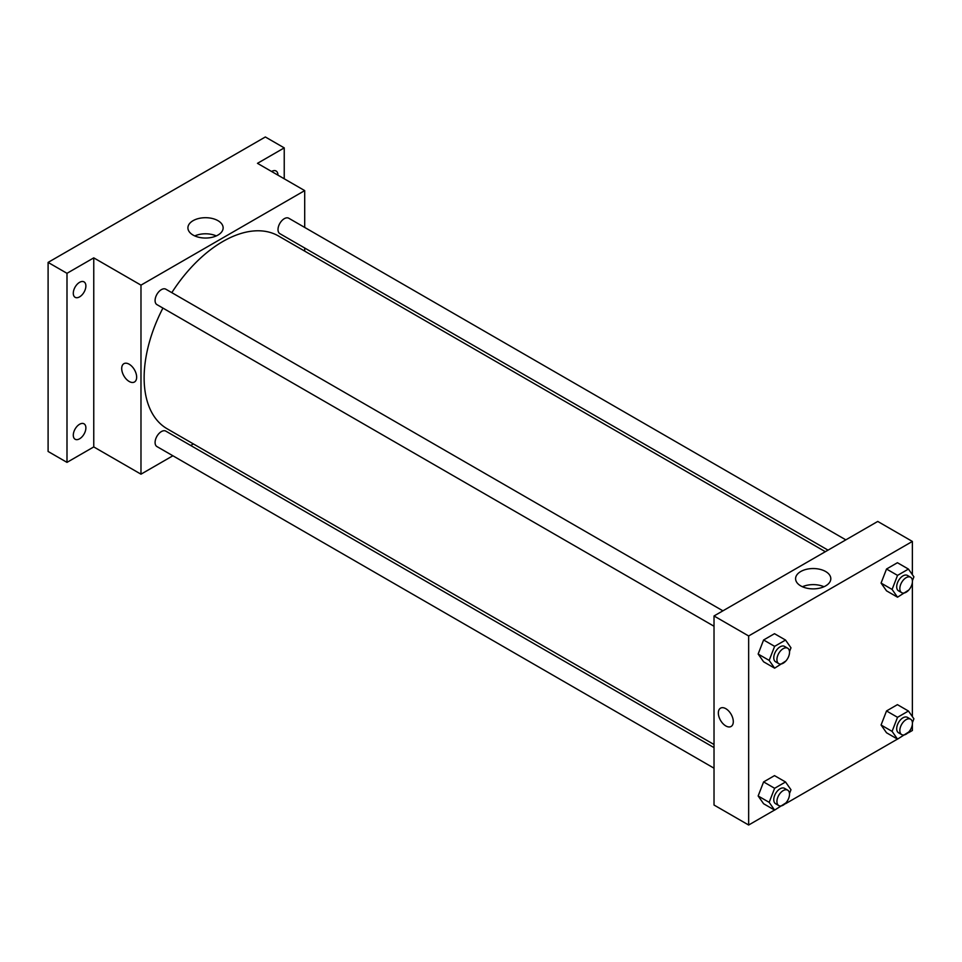 <?xml version="1.0" encoding="UTF-8"?>
<svg xmlns="http://www.w3.org/2000/svg" width="962" height="962" viewBox="0 0 962 962"><rect width="100%" height="100%" fill="white"/><g stroke="black" fill="none" stroke-linecap="round" stroke-linejoin="round"><path stroke-width="1.44" d="M172.883 455.772L140.981 474.182L93.759 446.921L66.991 462.373L48.1 451.467L48.1 262.41L265.344 136.977L284.235 147.883L284.235 178.788M193.386 443.927L190.692 445.49M79.581 438.804A8.911 5.147 -60 0 1 75.132 439.249A8.911 5.147 -60 0 1 73.773 432.118A8.911 5.147 -60 0 1 79.581 424.266A8.911 5.147 -60 0 1 84.043 423.821A8.911 5.147 -60 0 1 85.402 430.964A8.911 5.147 -60 0 1 79.581 438.804M79.581 296.873A8.911 5.147 -60 0 1 75.132 297.318A8.911 5.147 -60 0 1 73.773 290.175A8.911 5.147 -60 0 1 79.581 282.335A8.911 5.147 -60 0 1 84.043 281.89A8.911 5.147 -60 0 1 85.402 289.033A8.911 5.147 -60 0 1 79.581 296.873M93.759 446.921L93.759 257.864L66.991 273.316L48.1 262.41M66.991 462.373L66.991 273.316M140.981 474.182L140.981 285.137L93.759 257.864M140.981 285.137L304.701 190.608L257.479 163.336L284.235 147.883M193.073 235.065A17.617 10.173 180 0 1 187.915 227.874A17.617 10.173 180 0 1 205.531 217.701A17.617 10.173 180 0 1 223.136 227.874A17.617 10.173 180 0 1 212.265 237.265A17.617 10.173 180 0 1 193.073 235.065M271.585 171.489A8.911 5.147 -60 0 1 271.645 171.44A8.911 5.147 -60 0 1 276.094 171.008A8.911 5.147 -60 0 1 277.946 175.156M162.915 308.08A111.315 64.274 120 0 0 144.132 377.838A111.315 64.274 120 0 0 167.184 428.799L714.02 744.516M825.336 551.707L278.499 235.991A111.315 64.274 120 0 0 171.813 292.652M304.701 190.608L304.701 227.441M304.701 248.004L304.701 251.118M845.838 539.862L288.756 218.23A8.911 5.147 120 0 0 281.89 220.623A8.911 5.147 120 0 0 278.006 229.581A8.911 5.147 120 0 0 279.846 233.658L828.029 550.144M714.02 747.618L165.837 431.132A8.911 5.147 120 0 0 158.97 433.525A8.911 5.147 120 0 0 155.086 442.484A8.911 5.147 120 0 0 156.926 446.56L714.02 768.193M714.02 626.25L156.926 304.617A8.911 5.147 -60 0 1 156.926 294.336A8.911 5.147 -60 0 1 165.837 289.201L722.919 610.834M136.652 377.164A10.57 6.109 60 0 1 134.464 381.998A10.57 6.109 60 0 1 123.894 375.889A10.57 6.109 60 0 1 123.894 363.684A10.57 6.109 60 0 1 132.034 366.522A10.57 6.109 60 0 1 136.652 377.164M134.464 381.998A10.57 6.109 60 0 1 123.894 375.889A10.57 6.109 60 0 1 123.894 363.684M194.745 235.918A17.617 10.173 180 0 1 216.306 235.918M774.554 810.064L748.652 825.023L714.02 805.026L714.02 615.969L877.741 521.44L912.373 541.438L912.373 574.675M912.373 724.326L912.373 730.495L908.489 732.743M897.474 739.093L785.569 803.703M886.519 590.836L881.072 583.08L886.519 569.023L897.426 562.722L886.519 569.023L881.072 583.08L886.519 590.836L897.534 597.198L892.087 589.441L897.534 575.384L908.441 569.083L913.9 576.839L912.409 580.675M763.6 803.739L758.152 795.983L763.6 781.926L774.506 775.625L763.6 781.926L758.152 795.983L763.6 803.739L774.626 810.1L769.167 802.344L774.626 788.287L785.533 781.986L790.98 789.742L789.489 793.578M912.373 582.383L912.373 716.606M748.652 825.023L748.652 635.966L912.373 541.438M886.519 732.767L881.072 725.011L886.519 710.954L897.426 704.653L886.519 710.954L881.072 725.011L886.519 732.767L897.534 739.129L892.087 731.373L897.534 717.315L908.441 711.026L913.9 718.782L912.409 722.618M763.6 661.796L758.152 654.04L763.6 639.983L774.506 633.693L763.6 639.983L758.152 654.04L763.6 661.796L774.626 668.169L769.167 660.401L774.626 646.344L785.533 640.055L790.98 647.811L789.489 651.647M748.652 635.966L714.02 615.969M800.745 585.894A17.617 10.173 180 0 1 795.586 578.703A17.617 10.173 180 0 1 813.191 568.542A17.617 10.173 180 0 1 830.807 578.703A17.617 10.173 180 0 1 819.937 588.095A17.617 10.173 180 0 1 800.745 585.894M733.297 721.632A10.57 6.109 60 0 1 731.108 726.466A10.57 6.109 60 0 1 720.538 720.37A10.57 6.109 60 0 1 720.538 708.152A10.57 6.109 60 0 1 728.679 710.99A10.57 6.109 60 0 1 733.297 721.632M731.108 726.466A10.57 6.109 60 0 1 720.538 720.37A10.57 6.109 60 0 1 720.538 708.152M802.416 586.748A17.617 10.173 180 0 1 823.977 586.748M785.858 661.002L774.626 668.169M787.674 648.208L784.523 646.392A8.911 5.147 120 0 0 777.669 648.785A8.911 5.147 120 0 0 773.773 657.743A8.911 5.147 120 0 0 775.625 661.82L778.775 663.636A8.911 5.147 120 0 0 787.674 658.501A8.911 5.147 120 0 0 787.674 648.208A8.911 5.147 120 0 0 780.807 650.601A8.911 5.147 120 0 0 776.923 659.559A8.911 5.147 120 0 0 778.775 663.636M769.167 660.401L758.152 654.04M774.626 646.344L763.6 639.983M785.533 640.055L774.506 633.693M908.777 590.031L897.534 597.198M910.593 577.248L907.443 575.432A8.911 5.147 120 0 0 900.588 577.813A8.911 5.147 120 0 0 896.692 586.772A8.911 5.147 120 0 0 898.544 590.848L901.695 592.676A8.911 5.147 120 0 0 910.593 587.529A8.911 5.147 120 0 0 910.593 577.248A8.911 5.147 120 0 0 903.727 579.629A8.911 5.147 120 0 0 899.843 588.6A8.911 5.147 120 0 0 901.695 592.676M892.087 589.441L881.072 583.08M897.534 575.384L886.519 569.023M908.441 569.083L897.426 562.722M785.858 802.933L774.626 810.1M787.674 790.151L784.523 788.335A8.911 5.147 120 0 0 777.669 790.716A8.911 5.147 120 0 0 773.773 799.675A8.911 5.147 120 0 0 775.625 803.751L778.775 805.579A8.911 5.147 120 0 0 787.674 800.432A8.911 5.147 120 0 0 787.674 790.151A8.911 5.147 120 0 0 780.807 792.532A8.911 5.147 120 0 0 776.923 801.502A8.911 5.147 120 0 0 778.775 805.579M769.167 802.344L758.152 795.983M774.626 788.287L763.6 781.926M785.533 781.986L774.506 775.625M908.777 731.974L897.534 739.129M910.593 719.179L907.443 717.363A8.911 5.147 120 0 0 900.588 719.744A8.911 5.147 120 0 0 896.692 728.715A8.911 5.147 120 0 0 898.544 732.791L901.695 734.607A8.911 5.147 120 0 0 910.593 729.461A8.911 5.147 120 0 0 910.593 719.179A8.911 5.147 120 0 0 903.727 721.572A8.911 5.147 120 0 0 899.843 730.531A8.911 5.147 120 0 0 901.695 734.607M892.087 731.373L881.072 725.011M897.534 717.315L886.519 710.954M908.441 711.026L897.426 704.653"/></g></svg>

